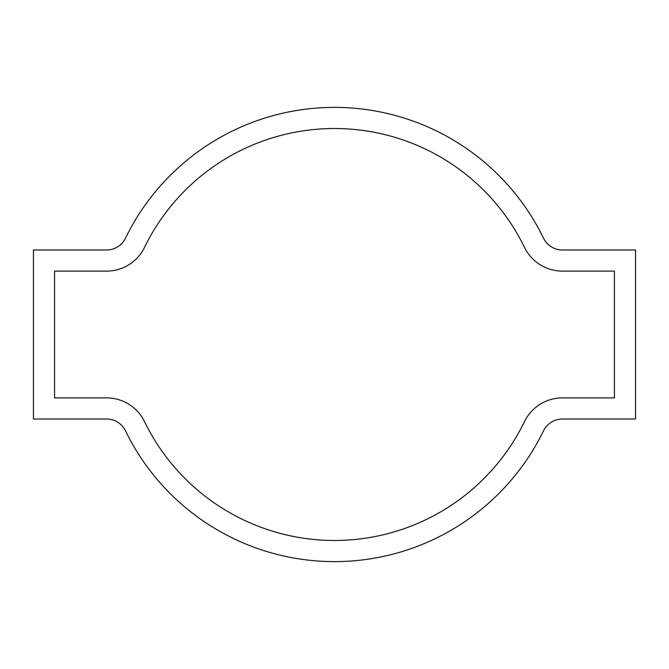 <?xml version="1.0" encoding="UTF-8"?>
<svg xmlns="http://www.w3.org/2000/svg" width="669" height="669" viewBox="0 0 669 669"><rect width="100%" height="100%" fill="white"/><g stroke="black" fill="none" stroke-linecap="round" stroke-linejoin="round"><path stroke-width="1" d="M562.47 249.997A21.124 21.124 0 0 1 543.471 238.114A232.386 232.386 0 0 0 125.529 238.114A21.124 21.124 0 0 1 106.53 249.997L33.45 249.997L33.45 419.003L106.53 419.003A21.124 21.124 0 0 1 125.529 430.886A232.386 232.386 0 0 0 543.471 430.886A21.124 21.124 0 0 1 562.47 419.003L635.55 419.003L635.55 249.997L562.47 249.997M562.47 271.121A42.256 42.256 0 0 1 524.471 247.354A211.262 211.262 0 0 0 144.529 247.354A42.256 42.256 0 0 1 106.53 271.121L54.574 271.121L54.574 397.879L106.53 397.879A42.256 42.256 0 0 1 144.529 421.646A211.262 211.262 0 0 0 524.471 421.646A42.256 42.256 0 0 1 562.47 397.879L614.426 397.879L614.426 271.121L562.47 271.121"/></g></svg>
